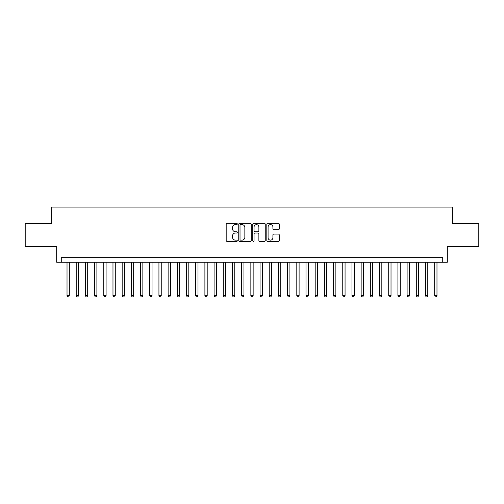 <?xml version="1.0" encoding="UTF-8"?>
<svg xmlns="http://www.w3.org/2000/svg" width="504" height="504" viewBox="0 0 504 504"><rect width="100%" height="100%" fill="white"/><g stroke="black" fill="none" stroke-linecap="round" stroke-linejoin="round"><path stroke-width="0.76" d="M237.296 223.984A0.63 0.63 0 0 0 236.659 223.354L227.077 223.354A0.901 0.901 0 0 0 226.176 224.255L226.176 240.496A0.901 0.901 0 0 0 227.077 241.397L236.659 241.397A0.63 0.63 0 0 0 237.296 240.767A0.63 0.63 0 0 0 236.659 240.137L235.425 240.137A2.885 2.885 0 0 1 232.533 237.245L232.533 235.897A2.885 2.885 0 0 1 235.425 233.006L236.659 233.006A0.63 0.63 0 0 0 237.296 232.376A0.63 0.63 0 0 0 236.659 231.746L235.425 231.746A2.885 2.885 0 0 1 232.533 228.86L232.533 227.506A2.885 2.885 0 0 1 235.425 224.62L236.659 224.62A0.63 0.63 0 0 0 237.296 223.984M278.365 229.717A0.901 0.901 0 0 0 279.266 228.81L279.266 224.255A0.901 0.901 0 0 0 278.365 223.354L267.719 223.354A0.901 0.901 0 0 0 266.818 224.255L266.818 240.496A0.901 0.901 0 0 0 267.719 241.397L278.365 241.397A0.901 0.901 0 0 0 279.266 240.496L279.266 234.99A0.901 0.901 0 0 0 278.365 234.089L273.811 234.089A0.901 0.901 0 0 0 272.91 234.99L272.91 237.724A2.413 2.413 0 0 1 270.497 240.137A2.413 2.413 0 0 1 268.084 237.724L268.084 227.033A2.413 2.413 0 0 1 270.497 224.62A2.413 2.413 0 0 1 272.91 227.033L272.91 228.81A0.901 0.901 0 0 0 273.811 229.717L278.365 229.717M442.726 262.25L447.319 262.25L447.319 246.626L478.8 246.626L478.8 223.644L452.371 223.644L452.371 207.1L51.629 207.1L51.629 223.644L25.2 223.644L25.2 246.626L56.681 246.626L56.681 262.25L442.726 262.25L442.726 257.651L61.274 257.651L61.274 262.25M251.213 224.255A0.901 0.901 0 0 0 250.305 223.354L239.665 223.354A0.901 0.901 0 0 0 238.757 224.255L238.757 240.496A0.901 0.901 0 0 0 239.665 241.397L250.305 241.397A0.901 0.901 0 0 0 251.213 240.496L251.213 224.255M253.695 223.354L264.335 223.354A0.901 0.901 0 0 1 265.243 224.255L265.243 240.496A0.901 0.901 0 0 1 264.335 241.397L259.781 241.397A0.901 0.901 0 0 1 258.88 240.496L258.88 233.913A0.901 0.901 0 0 0 257.979 233.006L254.955 233.006A0.901 0.901 0 0 0 254.054 233.913L254.054 240.767A0.63 0.63 0 0 1 253.424 241.397A0.63 0.63 0 0 1 252.787 240.767L252.787 224.255A0.901 0.901 0 0 1 253.695 223.354M240.654 224.62A0.63 0.63 0 0 0 240.024 225.25L240.024 239.501A0.63 0.63 0 0 0 240.654 240.137L241.964 240.137A2.885 2.885 0 0 0 244.849 237.245L244.849 227.506A2.885 2.885 0 0 0 241.964 224.62L240.654 224.62M258.88 227.077A2.413 2.413 0 0 0 256.467 224.664A2.413 2.413 0 0 0 254.054 227.077L254.054 230.845A0.901 0.901 0 0 0 254.955 231.746L257.979 231.746A0.901 0.901 0 0 0 258.88 230.845L258.88 227.077M67.019 262.25L67.019 295.703L69.319 295.703L69.319 262.25M69.319 295.703L68.632 296.9L67.712 296.9L67.019 295.703M76.211 262.25L76.211 295.703L78.511 295.703L78.511 262.25M78.511 295.703L77.824 296.9L76.904 296.9L76.211 295.703M85.403 262.25L85.403 295.703L87.702 295.703L87.702 262.25M87.702 295.703L87.016 296.9L86.096 296.9L85.403 295.703M94.595 262.25L94.595 295.703L96.894 295.703L96.894 262.25M96.894 295.703L96.207 296.9L95.287 296.9L94.595 295.703M103.786 262.25L103.786 295.703L106.086 295.703L106.086 262.25M106.086 295.703L105.393 296.9L104.479 296.9L103.786 295.703M112.978 262.25L112.978 295.703L115.277 295.703L115.277 262.25M115.277 295.703L114.584 296.9L113.671 296.9L112.978 295.703M122.17 262.25L122.17 295.703L124.469 295.703L124.469 262.25M124.469 295.703L123.776 296.9L122.863 296.9L122.17 295.703M131.361 262.25L131.361 295.703L133.661 295.703L133.661 262.25M133.661 295.703L132.968 296.9L132.048 296.9L131.361 295.703M140.553 262.25L140.553 295.703L142.852 295.703L142.852 262.25M142.852 295.703L142.16 296.9L141.24 296.9L140.553 295.703M149.745 262.25L149.745 295.703L152.044 295.703L152.044 262.25M152.044 295.703L151.351 296.9L150.431 296.9L149.745 295.703M158.936 262.25L158.936 295.703L161.236 295.703L161.236 262.25M161.236 295.703L160.543 296.9L159.623 296.9L158.936 295.703M168.128 262.25L168.128 295.703L170.428 295.703L170.428 262.25M170.428 295.703L169.735 296.9L168.815 296.9L168.128 295.703M177.32 262.25L177.32 295.703L179.619 295.703L179.619 262.25M179.619 295.703L178.926 296.9L178.007 296.9L177.32 295.703M186.512 262.25L186.512 295.703L188.811 295.703L188.811 262.25M188.811 295.703L188.118 296.9L187.198 296.9L186.512 295.703M195.703 262.25L195.703 295.703L198.003 295.703L198.003 262.25M198.003 295.703L197.31 296.9L196.39 296.9L195.703 295.703M204.895 262.25L204.895 295.703L207.194 295.703L207.194 262.25M207.194 295.703L206.501 296.9L205.582 296.9L204.895 295.703M214.087 262.25L214.087 295.703L216.386 295.703L216.386 262.25M216.386 295.703L215.693 296.9L214.773 296.9L214.087 295.703M223.278 262.25L223.278 295.703L225.572 295.703L225.572 262.25M225.572 295.703L224.885 296.9L223.965 296.9L223.278 295.703M232.47 262.25L232.47 295.703L234.763 295.703L234.763 262.25M234.763 295.703L234.077 296.9L233.157 296.9L232.47 295.703M241.662 262.25L241.662 295.703L243.955 295.703L243.955 262.25M243.955 295.703L243.268 296.9L242.348 296.9L241.662 295.703M250.853 262.25L250.853 295.703L253.147 295.703L253.147 262.25M253.147 295.703L252.46 296.9L251.54 296.9L250.853 295.703M260.045 262.25L260.045 295.703L262.338 295.703L262.338 262.25M262.338 295.703L261.652 296.9L260.732 296.9L260.045 295.703M269.237 262.25L269.237 295.703L271.53 295.703L271.53 262.25M271.53 295.703L270.843 296.9L269.923 296.9L269.237 295.703M278.428 262.25L278.428 295.703L280.722 295.703L280.722 262.25M280.722 295.703L280.035 296.9L279.115 296.9L278.428 295.703M287.614 262.25L287.614 295.703L289.913 295.703L289.913 262.25M289.913 295.703L289.227 296.9L288.307 296.9L287.614 295.703M296.806 262.25L296.806 295.703L299.105 295.703L299.105 262.25M299.105 295.703L298.418 296.9L297.499 296.9L296.806 295.703M305.997 262.25L305.997 295.703L308.297 295.703L308.297 262.25M308.297 295.703L307.61 296.9L306.69 296.9L305.997 295.703M315.189 262.25L315.189 295.703L317.488 295.703L317.488 262.25M317.488 295.703L316.802 296.9L315.882 296.9L315.189 295.703M324.381 262.25L324.381 295.703L326.68 295.703L326.68 262.25M326.68 295.703L325.994 296.9L325.074 296.9L324.381 295.703M333.572 262.25L333.572 295.703L335.872 295.703L335.872 262.25M335.872 295.703L335.185 296.9L334.265 296.9L333.572 295.703M342.764 262.25L342.764 295.703L345.064 295.703L345.064 262.25M345.064 295.703L344.377 296.9L343.457 296.9L342.764 295.703M351.956 262.25L351.956 295.703L354.255 295.703L354.255 262.25M354.255 295.703L353.569 296.9L352.649 296.9L351.956 295.703M361.147 262.25L361.147 295.703L363.447 295.703L363.447 262.25M363.447 295.703L362.76 296.9L361.841 296.9L361.147 295.703M370.339 262.25L370.339 295.703L372.639 295.703L372.639 262.25M372.639 295.703L371.952 296.9L371.032 296.9L370.339 295.703M379.531 262.25L379.531 295.703L381.83 295.703L381.83 262.25M381.83 295.703L381.137 296.9L380.224 296.9L379.531 295.703M388.723 262.25L388.723 295.703L391.022 295.703L391.022 262.25M391.022 295.703L390.329 296.9L389.416 296.9L388.723 295.703M397.914 262.25L397.914 295.703L400.214 295.703L400.214 262.25M400.214 295.703L399.521 296.9L398.607 296.9L397.914 295.703M407.106 262.25L407.106 295.703L409.406 295.703L409.406 262.25M409.406 295.703L408.712 296.9L407.793 296.9L407.106 295.703M416.298 262.25L416.298 295.703L418.597 295.703L418.597 262.25M418.597 295.703L417.904 296.9L416.984 296.9L416.298 295.703M425.489 262.25L425.489 295.703L427.789 295.703L427.789 262.25M427.789 295.703L427.096 296.9L426.176 296.9L425.489 295.703M434.681 262.25L434.681 295.703L436.981 295.703L436.981 262.25M436.981 295.703L436.288 296.9L435.368 296.9L434.681 295.703"/></g></svg>
